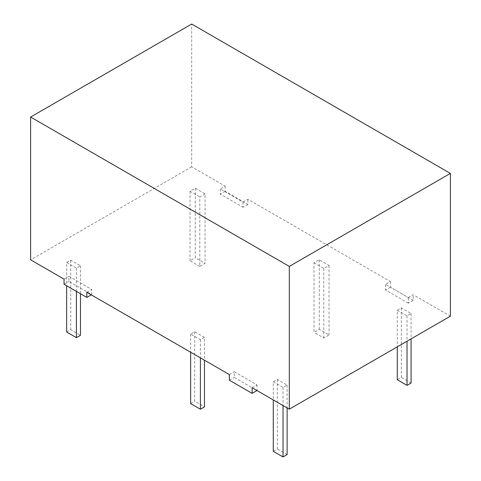 <?xml version="1.0" encoding="UTF-8"?>
<svg xmlns="http://www.w3.org/2000/svg" width="481" height="481" viewBox="0 0 481 481"><rect width="100%" height="100%" fill="white"/><g stroke="black" fill="none" stroke-linecap="round" stroke-linejoin="round"><path stroke-width="0.36" stroke-dasharray="2.4 1.8" d="M450.384 316.185L413.209 294.727L408.327 297.541L385.546 284.391L390.428 281.571L247.901 199.284L243.019 202.104L220.244 188.955L225.126 186.135L191.691 166.835L191.691 24.05M252.134 387.722L257.016 384.902L234.235 371.753L234.235 377.387L257.016 390.536L257.016 384.902M229.353 374.567L234.235 371.753M86.827 292.28L91.709 289.466L68.933 276.31L68.933 281.445L91.709 294.594L91.709 289.466M64.051 279.13L68.933 276.31M191.691 166.835L30.616 259.83M66.655 262.506L76.419 268.139L80.483 265.795L70.719 260.155L66.655 262.506L66.655 285.768M205.056 193.873L199.801 196.903L199.801 266.42L205.056 263.384L205.056 193.873L195.292 188.233L190.037 191.27L199.801 196.903M314.015 262.848L323.779 268.482L329.034 265.452L319.27 259.812L314.015 262.848L314.015 332.359L319.27 329.329L329.034 334.962L323.779 337.999L314.015 332.359M204.461 337.373L194.697 331.734L190.632 334.085L200.397 339.718L204.461 337.373L204.461 360.197M397.264 310.221L401.328 307.876L411.093 313.51L407.022 315.861L397.264 310.221L397.264 346.855M273.286 381.8L277.351 379.455L287.115 385.089L283.044 387.439L273.286 381.8L273.286 399.933M390.428 281.571L390.428 287.211L413.209 300.36L413.209 294.727M225.126 186.135L225.126 191.27L247.901 204.419L247.901 199.284M413.209 300.36L408.327 303.18L408.327 297.541M385.546 284.391L385.546 290.025L408.327 303.18M390.428 287.211L385.546 290.025M247.901 204.419L243.019 207.239L243.019 202.104M220.244 188.955L220.244 194.083L243.019 207.239M225.126 191.27L220.244 194.083M64.051 284.265L68.933 281.445M91.276 294.847L91.709 294.594M229.353 380.206L234.235 377.387M76.419 268.139L76.419 291.402M66.655 332.016L70.719 329.671L80.483 335.305M70.719 260.155L70.719 329.671M80.483 265.795L80.483 293.753M195.292 188.233L195.292 257.75L205.056 263.384M199.801 266.42L190.037 260.78L195.292 257.75M190.037 191.27L190.037 260.78M323.779 268.482L323.779 337.999M319.27 259.812L319.27 329.329M329.034 265.452L329.034 334.962M194.697 331.734L194.697 401.244L204.461 406.884M200.397 339.718L200.397 357.846M190.632 334.085L190.632 352.212M190.632 403.595L194.697 401.244M401.328 307.876L401.328 377.387L397.264 379.737M407.022 315.861L407.022 341.221M411.093 313.51L411.093 338.871M411.093 383.026L401.328 377.387M277.351 379.455L277.351 448.965L273.286 451.316M283.044 387.439L283.044 405.567M287.115 385.089L287.115 407.918M287.115 454.599L277.351 448.965"/><path stroke-width="0.72" d="M30.616 117.045L30.616 259.83L64.051 279.13L64.051 284.265L86.827 297.414L86.827 292.28L229.353 374.567L229.353 380.206L252.134 393.356L252.134 387.722L289.309 409.181L289.309 266.402L450.384 173.407L191.691 24.05L30.616 117.045L289.309 266.402M289.309 409.181L450.384 316.185L450.384 173.407M86.827 297.414L91.276 294.847M257.016 390.536L252.134 393.356M76.419 291.402L76.419 337.656L66.655 332.016L66.655 285.768M80.483 293.753L80.483 335.305L76.419 337.656M204.461 360.197L204.461 406.884L200.397 409.229L190.632 403.595L190.632 352.212M200.397 357.846L200.397 409.229M397.264 346.855L397.264 379.737L407.022 385.371L411.093 383.026L411.093 338.871M407.022 341.221L407.022 385.371M273.286 399.933L273.286 451.316L283.044 456.95L287.115 454.599L287.115 407.918M283.044 405.567L283.044 456.95"/></g></svg>
